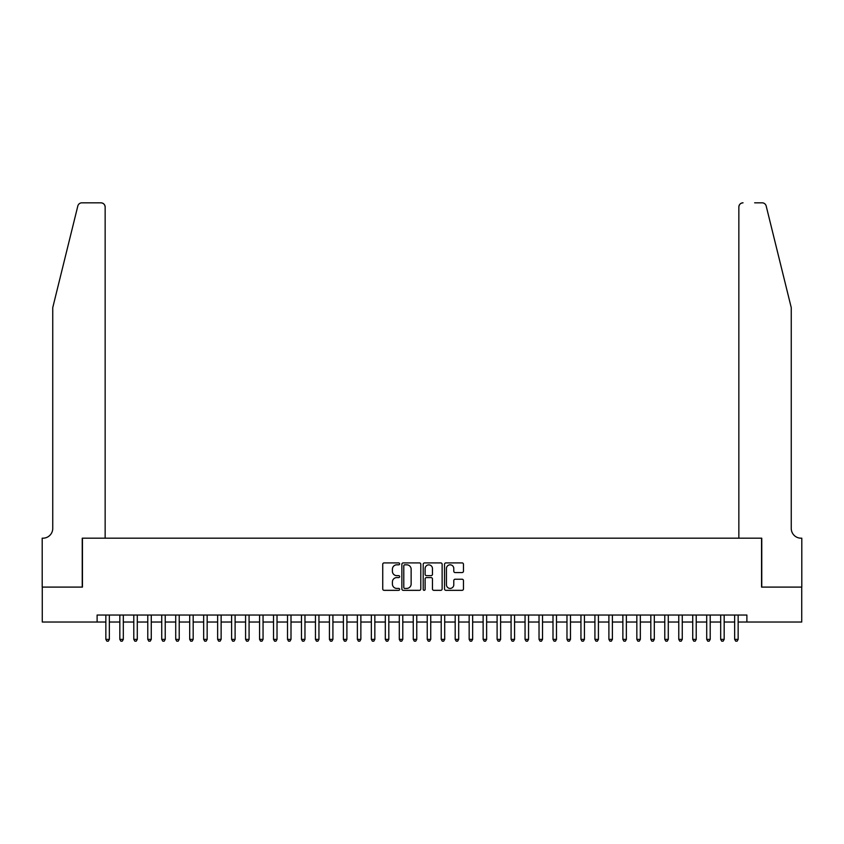 <?xml version="1.0" encoding="UTF-8"?>
<svg xmlns="http://www.w3.org/2000/svg" width="844" height="844" viewBox="0 0 844 844"><rect width="100%" height="100%" fill="white"/><g stroke="black" fill="none" stroke-linecap="round" stroke-linejoin="round"><path stroke-width="1.27" d="M399.645 563.866A0.96 0.96 0 0 0 398.684 562.906L384.115 562.906A1.371 1.371 0 0 0 382.733 564.277L382.733 588.964A1.371 1.371 0 0 0 384.115 590.336L398.684 590.336A0.96 0.96 0 0 0 399.645 589.376A0.96 0.96 0 0 0 398.684 588.416L396.796 588.416A4.389 4.389 0 0 1 392.407 584.027L392.407 581.97A4.389 4.389 0 0 1 396.796 577.581L398.684 577.581A0.96 0.96 0 0 0 399.645 576.621A0.96 0.96 0 0 0 398.684 575.661L396.796 575.661A4.389 4.389 0 0 1 392.407 571.272L392.407 569.215A4.389 4.389 0 0 1 396.796 564.826L398.684 564.826A0.96 0.96 0 0 0 399.645 563.866M462.09 572.57A1.371 1.371 0 0 0 463.462 571.198L463.462 564.277A1.371 1.371 0 0 0 462.09 562.906L445.896 562.906A1.371 1.371 0 0 0 444.524 564.277L444.524 588.964A1.371 1.371 0 0 0 445.896 590.336L462.09 590.336A1.371 1.371 0 0 0 463.462 588.964L463.462 580.598A1.371 1.371 0 0 0 462.09 579.227L455.159 579.227A1.371 1.371 0 0 0 453.787 580.598L453.787 584.744A3.671 3.671 0 0 1 450.116 588.416A3.671 3.671 0 0 1 446.444 584.744L446.444 568.487A3.671 3.671 0 0 1 450.116 564.826A3.671 3.671 0 0 1 453.787 568.487L453.787 571.198A1.371 1.371 0 0 0 455.159 572.57L462.09 572.57M97.113 622.028L42.274 622.028L42.274 587.097L82.448 587.097L82.448 538.187L761.552 538.187L761.552 587.097L801.726 587.097L801.726 622.028L746.887 622.028L746.887 615.044L97.113 615.044L97.113 622.028L105.848 622.028M420.797 564.277A1.371 1.371 0 0 0 419.426 562.906L403.242 562.906A1.371 1.371 0 0 0 401.871 564.277L401.871 588.964A1.371 1.371 0 0 0 403.242 590.336L419.426 590.336A1.371 1.371 0 0 0 420.797 588.964L420.797 564.277M424.574 562.906L440.758 562.906A1.371 1.371 0 0 1 442.129 564.277L442.129 588.964A1.371 1.371 0 0 1 440.758 590.336L433.827 590.336A1.371 1.371 0 0 1 432.455 588.964L432.455 578.952A1.371 1.371 0 0 0 431.084 577.581L426.494 577.581A1.371 1.371 0 0 0 425.123 578.952L425.123 589.376A0.96 0.96 0 0 1 424.163 590.336A0.96 0.96 0 0 1 423.203 589.376L423.203 564.277A1.371 1.371 0 0 1 424.574 562.906M109.34 622.028L119.827 622.028M123.319 622.028L133.795 622.028M137.287 622.028L147.774 622.028M151.266 622.028L161.742 622.028M165.234 622.028L175.721 622.028M179.213 622.028L189.689 622.028M193.181 622.028L203.668 622.028M207.16 622.028L217.636 622.028M221.128 622.028L231.615 622.028M235.107 622.028L245.583 622.028M249.075 622.028L259.562 622.028M263.054 622.028L273.53 622.028M277.022 622.028L287.509 622.028M291.001 622.028L301.477 622.028M304.969 622.028L315.456 622.028M318.948 622.028L329.424 622.028M332.916 622.028L343.402 622.028M346.895 622.028L357.371 622.028M360.863 622.028L371.349 622.028M374.841 622.028L385.318 622.028M388.81 622.028L399.296 622.028M402.788 622.028L413.265 622.028M416.757 622.028L427.243 622.028M430.735 622.028L441.212 622.028M444.704 622.028L455.19 622.028M458.682 622.028L469.158 622.028M472.651 622.028L483.137 622.028M486.629 622.028L497.105 622.028M500.597 622.028L511.084 622.028M514.576 622.028L525.052 622.028M528.544 622.028L539.031 622.028M542.523 622.028L552.999 622.028M556.491 622.028L566.978 622.028M570.47 622.028L580.946 622.028M584.438 622.028L594.925 622.028M598.417 622.028L608.893 622.028M612.385 622.028L622.872 622.028M626.364 622.028L636.84 622.028M640.332 622.028L650.819 622.028M654.311 622.028L664.787 622.028M668.279 622.028L678.766 622.028M682.258 622.028L692.734 622.028M696.226 622.028L706.713 622.028M710.205 622.028L720.681 622.028M724.173 622.028L734.66 622.028M738.152 622.028L746.887 622.028M404.751 564.826A0.96 0.96 0 0 0 403.791 565.786L403.791 587.456A0.96 0.96 0 0 0 404.751 588.416L406.745 588.416A4.389 4.389 0 0 0 411.133 584.027L411.133 569.215A4.389 4.389 0 0 0 406.745 564.826L404.751 564.826M432.455 568.561A3.671 3.671 0 0 0 428.794 564.889A3.671 3.671 0 0 0 425.123 568.561L425.123 574.289A1.371 1.371 0 0 0 426.494 575.661L431.084 575.661A1.371 1.371 0 0 0 432.455 574.289L432.455 568.561M109.34 615.044L109.34 639.362L105.848 639.362L105.848 615.044M109.34 639.362L108.296 641.176L106.893 641.176L105.848 639.362M77.817 206.01C78.882 203.71 78.882 203.71 77.817 206.01C78.882 203.71 78.882 203.71 77.817 206.01L52.75 307.627L52.75 528.407A9.78 9.78 0 0 1 42.97 538.187L42.2 538.187L42.2 587.097L82.237 587.097L82.237 538.187L105.152 538.187L105.152 207.023A4.188 4.188 0 0 0 100.963 202.824L81.889 202.824A4.188 4.188 0 0 0 77.817 206.01M89.358 202.824L100.963 202.824C103.485 203.087 104.888 204.491 105.152 207.023L105.152 538.187M52.75 528.407A9.78 9.78 0 0 1 42.97 538.187M783.57 276.473L766.183 206.01L791.25 307.627L791.25 528.407A9.78 9.78 0 0 0 801.03 538.187L801.8 538.187L801.8 587.097L761.763 587.097L761.763 538.187L738.848 538.187L738.848 207.023L738.848 538.187M754.641 202.824L762.111 202.824A4.188 4.188 0 0 1 766.183 206.01M743.036 202.824A4.188 4.188 0 0 0 738.848 207.023C739.112 204.491 740.515 203.087 743.036 202.824M791.25 528.407A9.78 9.78 0 0 0 801.03 538.187M123.319 615.044L123.319 639.362L119.827 639.362L119.827 615.044M123.319 639.362L122.264 641.176L120.871 641.176L119.827 639.362M137.287 615.044L137.287 639.362L133.795 639.362L133.795 615.044M137.287 639.362L136.243 641.176L134.84 641.176L133.795 639.362M151.266 615.044L151.266 639.362L147.774 639.362L147.774 615.044M151.266 639.362L150.211 641.176L148.818 641.176L147.774 639.362M165.234 615.044L165.234 639.362L161.742 639.362L161.742 615.044M165.234 639.362L164.19 641.176L162.786 641.176L161.742 639.362M179.213 615.044L179.213 639.362L175.721 639.362L175.721 615.044M179.213 639.362L178.158 641.176L176.765 641.176L175.721 639.362M193.181 615.044L193.181 639.362L189.689 639.362L189.689 615.044M193.181 639.362L192.137 641.176L190.733 641.176L189.689 639.362M207.16 615.044L207.16 639.362L203.668 639.362L203.668 615.044M207.16 639.362L206.105 641.176L204.712 641.176L203.668 639.362M221.128 615.044L221.128 639.362L217.636 639.362L217.636 615.044M221.128 639.362L220.084 641.176L218.68 641.176L217.636 639.362M235.107 615.044L235.107 639.362L231.615 639.362L231.615 615.044M235.107 639.362L234.052 641.176L232.659 641.176L231.615 639.362M249.075 615.044L249.075 639.362L245.583 639.362L245.583 615.044M249.075 639.362L248.03 641.176L246.627 641.176L245.583 639.362M263.054 615.044L263.054 639.362L259.562 639.362L259.562 615.044M263.054 639.362L261.999 641.176L260.606 641.176L259.562 639.362M277.022 615.044L277.022 639.362L273.53 639.362L273.53 615.044M277.022 639.362L275.977 641.176L274.574 641.176L273.53 639.362M291.001 615.044L291.001 639.362L287.509 639.362L287.509 615.044M291.001 639.362L289.946 641.176L288.553 641.176L287.509 639.362M304.969 615.044L304.969 639.362L301.477 639.362L301.477 615.044M304.969 639.362L303.924 641.176L302.521 641.176L301.477 639.362M318.948 615.044L318.948 639.362L315.456 639.362L315.456 615.044M318.948 639.362L317.893 641.176L316.5 641.176L315.456 639.362M332.916 615.044L332.916 639.362L329.424 639.362L329.424 615.044M332.916 639.362L331.871 641.176L330.479 641.176L329.424 639.362M346.895 615.044L346.895 639.362L343.402 639.362L343.402 615.044M346.895 639.362L345.84 641.176L344.447 641.176L343.402 639.362M360.863 615.044L360.863 639.362L357.371 639.362L357.371 615.044M360.863 639.362L359.818 641.176L358.426 641.176L357.371 639.362M374.841 615.044L374.841 639.362L371.349 639.362L371.349 615.044M374.841 639.362L373.786 641.176L372.394 641.176L371.349 639.362M388.81 615.044L388.81 639.362L385.318 639.362L385.318 615.044M388.81 639.362L387.765 641.176L386.373 641.176L385.318 639.362M402.788 615.044L402.788 639.362L399.296 639.362L399.296 615.044M402.788 639.362L401.733 641.176L400.341 641.176L399.296 639.362M416.757 615.044L416.757 639.362L413.265 639.362L413.265 615.044M416.757 639.362L415.712 641.176L414.32 641.176L413.265 639.362M430.735 615.044L430.735 639.362L427.243 639.362L427.243 615.044M430.735 639.362L429.68 641.176L428.288 641.176L427.243 639.362M444.704 615.044L444.704 639.362L441.212 639.362L441.212 615.044M444.704 639.362L443.659 641.176L442.267 641.176L441.212 639.362M458.682 615.044L458.682 639.362L455.19 639.362L455.19 615.044M458.682 639.362L457.627 641.176L456.235 641.176L455.19 639.362M472.651 615.044L472.651 639.362L469.158 639.362L469.158 615.044M472.651 639.362L471.606 641.176L470.213 641.176L469.158 639.362M486.629 615.044L486.629 639.362L483.137 639.362L483.137 615.044M486.629 639.362L485.574 641.176L484.182 641.176L483.137 639.362M500.597 615.044L500.597 639.362L497.105 639.362L497.105 615.044M500.597 639.362L499.553 641.176L498.16 641.176L497.105 639.362M514.576 615.044L514.576 639.362L511.084 639.362L511.084 615.044M514.576 639.362L513.521 641.176L512.129 641.176L511.084 639.362M528.544 615.044L528.544 639.362L525.052 639.362L525.052 615.044M528.544 639.362L527.5 641.176L526.107 641.176L525.052 639.362M542.523 615.044L542.523 639.362L539.031 639.362L539.031 615.044M542.523 639.362L541.479 641.176L540.076 641.176L539.031 639.362M556.491 615.044L556.491 639.362L552.999 639.362L552.999 615.044M556.491 639.362L555.447 641.176L554.054 641.176L552.999 639.362M570.47 615.044L570.47 639.362L566.978 639.362L566.978 615.044M570.47 639.362L569.426 641.176L568.023 641.176L566.978 639.362M584.438 615.044L584.438 639.362L580.946 639.362L580.946 615.044M584.438 639.362L583.394 641.176L582.001 641.176L580.946 639.362M598.417 615.044L598.417 639.362L594.925 639.362L594.925 615.044M598.417 639.362L597.373 641.176L595.969 641.176L594.925 639.362M612.385 615.044L612.385 639.362L608.893 639.362L608.893 615.044M612.385 639.362L611.341 641.176L609.948 641.176L608.893 639.362M626.364 615.044L626.364 639.362L622.872 639.362L622.872 615.044M626.364 639.362L625.32 641.176L623.916 641.176L622.872 639.362M640.332 615.044L640.332 639.362L636.84 639.362L636.84 615.044M640.332 639.362L639.288 641.176L637.895 641.176L636.84 639.362M654.311 615.044L654.311 639.362L650.819 639.362L650.819 615.044M654.311 639.362L653.267 641.176L651.863 641.176L650.819 639.362M668.279 615.044L668.279 639.362L664.787 639.362L664.787 615.044M668.279 639.362L667.235 641.176L665.842 641.176L664.787 639.362M682.258 615.044L682.258 639.362L678.766 639.362L678.766 615.044M682.258 639.362L681.213 641.176L679.81 641.176L678.766 639.362M696.226 615.044L696.226 639.362L692.734 639.362L692.734 615.044M696.226 639.362L695.182 641.176L693.789 641.176L692.734 639.362M710.205 615.044L710.205 639.362L706.713 639.362L706.713 615.044M710.205 639.362L709.16 641.176L707.757 641.176L706.713 639.362M724.173 615.044L724.173 639.362L720.681 639.362L720.681 615.044M724.173 639.362L723.129 641.176L721.736 641.176L720.681 639.362M738.152 615.044L738.152 639.362L734.66 639.362L734.66 615.044M738.152 639.362L737.107 641.176L735.704 641.176L734.66 639.362"/></g></svg>
